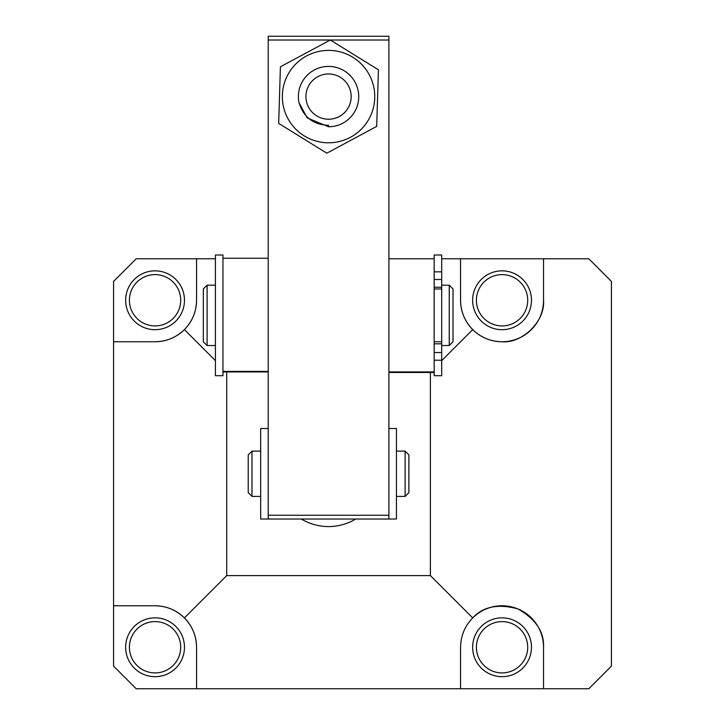 <?xml version="1.0" encoding="UTF-8"?>
<svg xmlns="http://www.w3.org/2000/svg" width="725" height="725" viewBox="0 0 725 725"><rect width="100%" height="100%" fill="white"/><g stroke="black" fill="none" stroke-linecap="round" stroke-linejoin="round"><path stroke-width="1.09" d="M543.542 300.268C545.399 320.794 522.58 343.614 502.053 341.756A41.488 41.488 0 0 0 543.542 300.268L543.542 258.78L441.706 258.78M502.053 274.621A25.647 25.647 0 0 0 476.407 300.268A25.647 25.647 0 0 0 502.053 325.915A25.647 25.647 0 0 0 527.7 300.268A25.647 25.647 0 0 0 502.053 274.621M472.637 300.268A29.417 29.417 0 0 1 502.053 270.851A29.417 29.417 0 0 1 531.47 300.268A29.417 29.417 0 0 1 502.053 329.685A29.417 29.417 0 0 1 472.637 300.268M155.059 325.915A25.647 25.647 0 0 1 129.413 300.268A25.647 25.647 0 0 1 155.059 274.621A25.647 25.647 0 0 1 180.706 300.268A25.647 25.647 0 0 1 155.059 325.915M502.053 672.909A25.647 25.647 0 0 1 476.407 647.262A25.647 25.647 0 0 1 502.053 621.615A25.647 25.647 0 0 1 527.7 647.262A25.647 25.647 0 0 1 502.053 672.909M155.059 672.909A25.647 25.647 0 0 1 129.413 647.262A25.647 25.647 0 0 1 155.059 621.615A25.647 25.647 0 0 1 180.706 647.262A25.647 25.647 0 0 1 155.059 672.909M125.642 300.268A29.417 29.417 0 0 1 155.059 270.851A29.417 29.417 0 0 1 184.476 300.268A29.417 29.417 0 0 1 155.059 329.685A29.417 29.417 0 0 1 125.642 300.268M472.637 647.262A29.417 29.417 0 0 1 502.053 617.845A29.417 29.417 0 0 1 531.47 647.262A29.417 29.417 0 0 1 502.053 676.679A29.417 29.417 0 0 1 472.637 647.262M125.642 647.262A29.417 29.417 0 0 1 155.059 617.845A29.417 29.417 0 0 1 184.476 647.262A29.417 29.417 0 0 1 155.059 676.679A29.417 29.417 0 0 1 125.642 647.262M434.166 258.78L388.899 258.78M430.387 372.469L430.387 575.596L472.718 617.927C483.086 606.526 498.157 603.526 517.931 608.928C535.73 619.096 544.267 631.874 543.542 647.262L543.542 688.75L588.8 688.75L611.429 666.121L611.429 281.409L588.8 258.78L543.542 258.78M215.407 258.78L136.2 258.78L113.571 281.409L113.571 341.756L155.059 341.756A41.488 41.488 0 0 0 196.547 300.268C196.366 311.65 192.315 321.429 184.395 329.603L215.407 360.615M460.565 258.78L460.565 300.268C460.747 311.65 464.798 321.429 472.718 329.603L441.706 360.615M460.565 300.268A41.488 41.488 0 0 0 502.053 341.756C490.671 341.575 480.892 337.524 472.718 329.603M196.547 258.78L196.547 300.268M430.387 575.596L226.717 575.596L226.717 371.925L268.205 371.925L222.947 371.925L268.205 371.925M226.717 575.596L184.395 617.927C192.315 626.101 196.366 635.879 196.547 647.262L196.547 688.75L460.565 688.75L460.565 647.262C460.747 635.879 464.798 626.101 472.718 617.927A41.488 41.488 0 0 1 543.542 647.262M543.542 688.75L460.565 688.75M196.547 688.75L136.2 688.75L113.571 666.121L113.571 341.756L155.059 341.756C166.442 341.575 176.22 337.524 184.395 329.603M184.395 617.927C176.22 610.006 166.442 605.955 155.059 605.774L113.571 605.774M196.547 647.262A41.488 41.488 0 0 0 155.059 605.774M355.748 519.028A52.807 52.807 0 0 1 301.355 519.028M434.166 315.221L434.166 271.848L434.166 279.478L441.706 279.478L441.706 375.704L434.166 375.704L434.166 315.221M388.899 428.502L396.448 428.502L396.448 519.028L268.205 519.028L268.205 36.25L388.899 36.25L388.899 40.02L330.319 40.02M268.205 515.248L388.899 515.248L388.899 40.02M330.292 40.011L280.412 66.8L278.681 123.386L326.821 153.183L376.692 126.395L378.432 69.808L330.292 40.011L268.205 40.02M388.899 519.028L388.899 515.248M260.665 451.131L251.992 451.131L251.992 496.398L260.665 496.398M405.121 451.131L408.891 454.91L408.891 492.619L405.121 496.398L405.121 451.131L396.448 451.131M251.992 451.131L248.222 454.91L248.222 492.619L251.992 496.398M449.246 345.526L449.246 285.179L453.016 288.949L453.016 341.756L449.246 345.526L441.706 345.526M203.335 341.756L207.105 345.526L203.335 341.756L203.335 288.949L207.105 285.179L207.105 345.526L215.407 345.526M268.205 519.028L260.665 519.028L260.665 428.502L268.205 428.502M441.706 255.01L434.166 255.01L441.706 255.01L441.706 279.478M434.166 255.019L434.166 271.848L441.706 271.848M434.166 287.245L441.706 287.245M441.706 352.531L434.166 352.531L434.166 360.225L441.706 360.225M441.706 343.813L434.166 343.813M222.947 255.01L222.947 375.704L215.407 375.704L215.407 255.01L222.947 255.01L215.407 255.01M327.138 142.78A46.201 46.201 0 0 1 282.369 95.174A46.201 46.201 0 0 1 329.975 50.415A46.201 46.201 0 0 1 374.734 98.011A46.201 46.201 0 0 1 327.138 142.78M358.73 96.597A30.169 30.169 0 0 1 328.552 126.766L307.219 117.93L298.99 102.642A30.169 30.169 0 0 1 328.552 66.419A30.169 30.169 0 0 1 358.73 96.597M351.181 96.597A22.629 22.629 0 0 1 328.552 119.226A22.629 22.629 0 0 1 305.923 96.597A22.629 22.629 0 0 1 328.552 73.968A22.629 22.629 0 0 1 351.181 96.597M298.99 102.642C303.503 117.205 313.354 124.773 328.552 125.325L328.552 126.766L328.552 125.325M388.899 371.925L434.166 371.925M434.166 372.469L388.899 372.469L434.166 372.469M222.947 371.39L268.205 371.39M268.205 258.236L222.947 258.236L268.205 258.236M405.121 496.398L396.448 496.398M434.166 341.756L441.706 341.756M434.166 288.949L441.706 288.949M441.706 285.179L449.246 285.179L441.706 285.179M207.105 285.179L215.407 285.179L207.105 285.179L203.335 288.949"/></g></svg>
